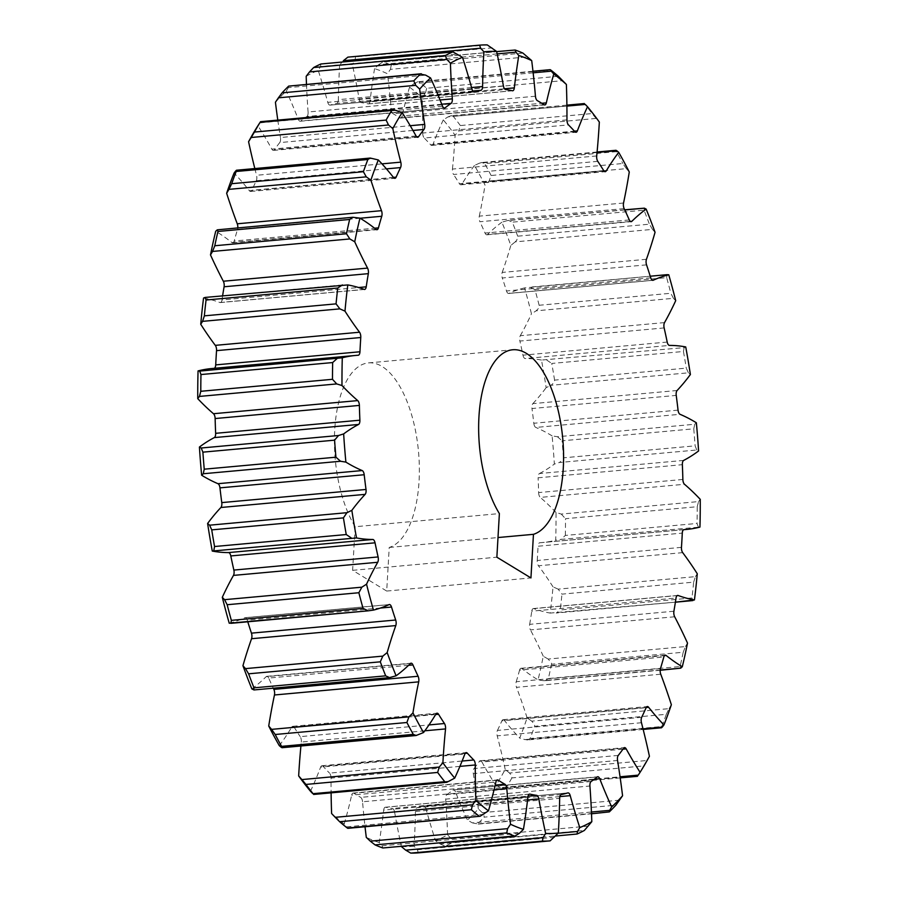 <?xml version="1.0" encoding="UTF-8"?>
<svg xmlns="http://www.w3.org/2000/svg" width="898" height="898" viewBox="0 0 898 898"><rect width="100%" height="100%" fill="white"/><g stroke="black" fill="none" stroke-linecap="round" stroke-linejoin="round"><path stroke-width="0.67" stroke-dasharray="4.49 3.37" d="M596.699 155.949L452.457 169.082A4.703 2.11 84.8 0 0 452.424 169.464A4.703 2.11 84.8 0 0 453.546 174.481L597.776 161.348M623.538 203.015L479.296 216.149A4.703 2.11 84.8 0 0 479.139 217.35A4.703 2.11 84.8 0 0 479.902 221.739L624.144 208.617M646.437 259.286L502.207 272.42A4.703 2.11 84.8 0 0 501.847 274.339A4.703 2.11 84.8 0 0 502.308 277.987L646.549 264.854M664.531 322.595L520.29 335.717A4.703 2.11 84.8 0 0 519.661 338.243A4.703 2.11 84.8 0 0 519.897 341.06L664.138 327.927M677.103 390.507L532.862 403.629A4.703 2.11 84.8 0 0 531.908 406.614A4.703 2.11 84.8 0 0 531.986 408.534L676.228 395.401M683.692 460.405L539.451 473.538A4.703 2.11 84.8 0 0 538.126 476.804A4.703 2.11 84.8 0 0 538.115 477.803L682.357 464.681M681.459 547.353L537.229 560.487A4.703 2.11 84.8 0 0 537.217 560.577A4.703 2.11 84.8 0 0 538.463 565.774L682.693 552.64M683.962 529.629L539.788 542.751A4.703 2.11 84.8 0 0 539.754 542.751A4.703 2.11 84.8 0 0 538.048 546.141A4.703 2.11 84.8 0 0 538.048 546.231L682.289 533.109M673.904 611.224L529.663 624.346A4.703 2.11 84.8 0 0 529.562 625.289A4.703 2.11 84.8 0 0 530.437 629.902L674.667 616.769M660.468 668.595L516.238 681.728A4.703 2.11 84.8 0 0 515.946 683.423A4.703 2.11 84.8 0 0 516.507 687.329L660.748 674.207M641.688 717.289L497.447 730.411A4.703 2.11 84.8 0 0 496.908 732.757A4.703 2.11 84.8 0 0 497.223 735.855L641.453 722.722M618.262 755.409L474.032 768.542A4.703 2.11 84.8 0 0 473.179 771.393A4.703 2.11 84.8 0 0 473.302 773.605L617.543 760.483M591.109 781.507L446.867 794.64A4.703 2.11 84.8 0 0 445.666 797.839A4.703 2.11 84.8 0 0 445.677 799.141L589.919 786.008M561.272 794.573L417.031 807.706A4.703 2.11 84.8 0 0 415.426 811.074A4.703 2.11 84.8 0 0 415.415 811.466L559.656 798.333M626.389 168.633L622.808 163.503L491.105 175.492L489.073 181.138L626.389 168.633L629.274 171.989M652.509 229.383L649.4 224.186L517.708 236.174L516.81 240.181L515.194 241.876L652.509 229.383L655.057 232.301M673.444 298.327L670.828 293.276L539.137 305.264L538.542 308.407L536.14 310.82L673.444 298.327L675.7 300.684M688.396 372.816L686.263 368.124L554.571 380.112L554.234 382.324L551.091 385.309L688.396 372.816L690.394 374.522M696.792 449.999L695.108 445.846L563.416 457.834L563.271 459.103L559.476 462.492L696.792 449.999L698.577 450.964M693.649 582.151L695.434 576.639L558.118 589.133L561.946 594.139L693.649 582.151A399.43 179.465 -95.2 0 1 691.943 597.978L560.251 609.966A399.43 179.465 84.8 0 0 561.946 594.139M698.296 526.902L697.028 523.455L565.336 535.444L560.981 539.395L699.946 527.081M683.21 652.251L685.455 646.56L548.15 659.053L551.507 663.083L551.518 664.239L683.21 652.251A399.43 179.465 -95.2 0 1 680.055 666.54L548.364 678.529A399.43 179.465 84.8 0 0 551.518 664.239M666.305 714.303L669.032 708.645L531.728 721.15L534.512 724.439L534.613 726.291L666.305 714.303A399.43 179.465 -95.2 0 1 661.826 726.516L530.123 738.504A399.43 179.465 84.8 0 0 534.613 726.291M643.574 765.938L646.796 760.516L509.492 773.01L511.613 775.502L511.882 777.926L643.574 765.938A399.43 179.465 -95.2 0 1 637.939 775.591L506.248 787.58A399.43 179.465 84.8 0 0 511.882 777.926M619.598 800.174L482.282 812.668L483.708 814.306L484.213 817.146L615.905 805.158M588.482 826.093L451.166 838.597L452.648 842.447L584.351 830.459M452.457 169.082A406.48 182.642 84.8 0 0 455.039 136.35A406.48 182.642 84.8 0 0 455.106 135.194L458.777 130.928L596.092 118.424L599.336 122.072M537.229 560.487A354.789 159.417 84.8 0 0 537.678 553.381A354.789 159.417 84.8 0 0 538.048 546.231M554.638 837.284L417.323 849.789L414.113 846.163A406.48 182.642 84.8 0 0 414.18 845.007A406.48 182.642 84.8 0 0 415.415 811.466M355.148 526.722A93.044 41.802 -95.2 0 1 334.718 429.918A93.044 41.802 -95.2 0 1 368.449 362.904A93.044 41.802 -95.2 0 1 419.052 481.216A93.044 41.802 -95.2 0 1 389.216 547.454L386.701 591.052L352.633 570.331L355.148 526.722L499.378 513.589M484.044 814.34L346.74 826.834L344.215 823.96A392.381 176.3 -95.2 0 1 331.609 813.532M346.74 826.834L347.268 828.001M288.673 86.107L288.359 87.634L425.674 75.129M275.428 102.226A392.381 176.3 -95.2 0 1 286.339 91.068L288.359 87.634M320.923 63.983L320.519 66.519L457.834 54.026M306.184 76.308A392.381 176.3 -95.2 0 1 318.229 70.414L320.519 66.519M487.255 44.9L355.563 56.888A399.43 179.465 84.8 0 0 347.885 57.135M343.362 60.716L339.657 64.97A392.381 176.3 -95.2 0 1 352.375 64.566L354.979 60.346L492.295 47.841M355.563 56.888L354.979 60.346M522.95 53.105L391.259 65.094A399.43 179.465 84.8 0 0 383.468 62.007L515.16 50.019M497.155 53.891L378.619 64.678L374.556 68.641A392.381 176.3 -95.2 0 1 387.476 73.748L390.417 69.348L527.721 56.843M378.619 64.678L382.952 61.962L496.65 51.613M391.259 65.094L390.417 69.348M558.343 76.285L426.651 88.273A399.43 179.465 84.8 0 0 419.029 81.987L550.732 69.999M533.154 72.817L413.956 83.66L409.544 87.173A392.381 176.3 -95.2 0 1 422.161 97.59L425.461 93.179L562.777 80.674M413.956 83.66L417.862 81.729L419.029 81.987M426.651 88.273L425.461 93.179M460.36 125.552A399.43 179.465 84.8 0 0 453.232 116.302L584.924 104.314A399.43 179.465 -95.2 0 1 592.051 113.563L460.36 125.552L458.777 130.928M566.907 106.099L447.99 116.92L443.286 119.872A392.381 176.3 -95.2 0 1 455.106 135.194M447.99 116.92L451.267 115.674L453.232 116.302M596.092 118.424L592.051 113.563M491.105 175.492A399.43 179.465 84.8 0 0 484.729 163.627L616.421 151.639A399.43 179.465 -95.2 0 1 622.808 163.503M597.035 152.48L479.42 163.189L474.47 165.457A392.381 176.3 -95.2 0 1 485.043 185.111L489.073 181.138M479.42 163.189L481.878 162.493L484.729 163.627M616.421 151.639L616.735 150.684M517.708 236.174A399.43 179.465 84.8 0 0 512.32 222.154L644.012 210.166A399.43 179.465 -95.2 0 1 649.4 224.186M624.772 209.952L507.056 220.672L501.903 222.199A392.381 176.3 -95.2 0 1 510.827 245.423L515.194 241.876M507.056 220.672L508.515 220.38L512.32 222.154M644.012 210.166L644.36 208.168M539.137 305.264A399.43 179.465 84.8 0 0 534.95 289.627L666.653 277.639A399.43 179.465 -95.2 0 1 670.828 293.276M534.95 289.627L529.809 287.169L650.231 276.202L524.533 287.91A392.381 176.3 -95.2 0 1 531.459 313.817L536.14 310.82M666.653 277.639L667.124 274.676M554.571 380.112A399.43 179.465 84.8 0 0 551.754 363.454L683.445 351.477A399.43 179.465 -95.2 0 1 686.263 368.124M683.445 351.477L684.141 347.627L541.483 360.064A392.381 176.3 -95.2 0 1 546.152 387.644L551.091 385.309M546.826 360.132L551.754 363.454M685.724 346.942L684.141 347.627M563.416 457.834A399.43 179.465 84.8 0 0 562.069 440.806L693.761 428.817A399.43 179.465 -95.2 0 1 695.108 445.846M693.761 428.817L694.76 424.249L557.445 436.742L552.113 435.889A392.381 176.3 -95.2 0 1 554.347 464.086L559.476 462.492M557.445 436.742L562.069 440.806M696.354 422.767L694.76 424.249M565.336 535.444A399.43 179.465 84.8 0 0 565.516 518.696L697.207 506.708A399.43 179.465 -95.2 0 1 697.028 523.455M697.207 506.708L698.565 501.578L561.261 514.071L556.008 512.466A392.381 176.3 -95.2 0 1 555.716 540.203L560.981 539.395M561.261 514.071L565.516 518.696M700.249 499.344L698.565 501.578M558.118 589.133L553.022 586.865A392.381 176.3 -95.2 0 1 550.205 613.076L675.397 602.154L556.221 613.031L560.251 609.966M697.263 573.732L695.434 576.639M692.863 600.571L691.943 597.978M548.15 659.053L543.268 656.214A392.381 176.3 -95.2 0 1 538.048 679.876L543.38 680.673L660.21 670.031M548.364 678.529L545.165 680.729L543.38 680.673M687.498 643.08L685.455 646.56M680.695 668.168L680.055 666.54M531.728 721.15L527.115 717.85A392.381 176.3 -95.2 0 1 519.695 738.066L524.948 739.615L643.024 728.862M530.123 738.504L527.755 739.941L524.948 739.615M671.356 704.717L669.032 708.645M662.253 727.111L661.826 726.516M509.492 773.01L505.192 769.406A392.381 176.3 -95.2 0 1 495.842 785.402L500.961 787.625L620.047 776.781M506.248 787.58L504.631 788.399L500.961 787.625M649.422 756.273L646.796 760.516M609.327 811.893L477.624 823.881A399.43 179.465 84.8 0 0 484.213 817.146M482.282 812.668L478.331 808.896A392.381 176.3 -95.2 0 1 467.431 820.065L472.326 822.871L591.445 812.028M472.326 822.871L477.624 823.881L476.692 824.241L591.524 813.79M577.077 834.018L445.386 846.006A399.43 179.465 84.8 0 0 452.648 842.447M451.166 838.597L447.574 834.814A392.381 176.3 -95.2 0 1 435.53 840.708L440.166 843.974L558.163 833.243M440.166 843.974L445.026 846.084L555.75 836.004M417.323 849.789L418.423 852.853M414.113 846.163A392.381 176.3 -95.2 0 1 401.384 846.567M459.922 766.376L331.048 778.106A406.48 182.642 84.8 0 0 331.104 792.855M331.048 778.106A4.703 2.11 84.8 0 0 329.532 773.111L462.111 761.044M465.164 753.377L323.078 766.308A354.789 159.417 84.8 0 0 329.532 773.111M323.078 766.308A4.703 2.11 84.8 0 0 321.944 765.736A4.703 2.11 84.8 0 0 320.631 767.116L464.861 753.983M310.484 791.261A406.48 182.642 84.8 0 0 320.631 767.116M424.821 730.804L301.301 742.051A406.48 182.642 84.8 0 0 300.92 745.991M301.301 742.051A4.703 2.11 84.8 0 0 300.224 736.652L428.975 724.933M435.653 714.539L294.308 727.402A354.789 159.417 84.8 0 0 300.224 736.652M294.308 727.402A4.703 2.11 84.8 0 0 292.782 726.325A4.703 2.11 84.8 0 0 291.749 727.111L435.99 713.989M279.3 745.666A406.48 182.642 84.8 0 0 291.749 727.111M408.545 665.328L268.704 678.057A354.789 159.417 84.8 0 0 273.295 688.194M268.704 678.057A4.703 2.11 84.8 0 0 266.852 676.329A4.703 2.11 84.8 0 0 266.145 676.688L410.386 663.555M251.867 688.923A406.48 182.642 84.8 0 0 266.145 676.688M380.438 608.047L247.264 620.159A354.789 159.417 84.8 0 0 247.769 621.798M247.264 620.159A4.703 2.11 84.8 0 0 245.12 617.667A4.703 2.11 84.8 0 0 244.795 617.757L389.036 604.623M229.237 623.212A406.48 182.642 84.8 0 0 244.795 617.757M358.212 355.249L213.982 368.382A406.48 182.642 84.8 0 0 211.49 368.562M364.139 289.381L219.898 302.514A406.48 182.642 84.8 0 0 203.554 298.057M219.898 302.514A4.703 2.11 84.8 0 0 220.347 302.57A4.703 2.11 84.8 0 0 221.974 299.954L358.583 287.517M222.603 295.812A354.789 159.417 84.8 0 0 221.974 299.954M376.094 229.405L231.864 242.527A406.48 182.642 84.8 0 0 215.711 231.246M231.864 242.527A4.703 2.11 84.8 0 0 232.728 242.83A4.703 2.11 84.8 0 0 234.187 241.001L374.589 228.215M360.154 218.236L237.532 229.405A354.789 159.417 84.8 0 0 234.187 241.001M237.532 229.405A4.703 2.11 84.8 0 0 237.813 227.744M393.627 177.602L249.386 190.735A406.48 182.642 84.8 0 0 234.075 173.056M249.386 190.735A4.703 2.11 84.8 0 0 250.654 191.454A4.703 2.11 84.8 0 0 251.889 190.286L393.459 177.4M386.421 168.869L256.312 180.711A354.789 159.417 84.8 0 0 251.889 190.286M256.312 180.711A4.703 2.11 84.8 0 0 256.547 175.278L381.976 163.863M254.83 168.566A406.48 182.642 84.8 0 0 256.547 175.278M416.055 135.98L271.825 149.113A406.48 182.642 84.8 0 0 257.917 125.72M271.825 149.113A4.703 2.11 84.8 0 0 273.452 150.393A4.703 2.11 84.8 0 0 274.384 149.764L416.661 136.81M412.968 130.457L279.738 142.591A354.789 159.417 84.8 0 0 274.384 149.764M279.738 142.591A4.703 2.11 84.8 0 0 280.457 137.517L410.218 125.709M277.796 120.119A406.48 182.642 84.8 0 0 280.457 137.517M442.523 106.144L298.282 119.277A406.48 182.642 84.8 0 0 286.339 91.068M298.282 119.277A4.703 2.11 84.8 0 0 300.246 121.241A4.703 2.11 84.8 0 0 300.83 120.994L443.87 107.973M441.76 104.213L306.892 116.493A354.789 159.417 84.8 0 0 300.83 120.994M306.892 116.493A4.703 2.11 84.8 0 0 308.081 111.992L440.065 99.981M306.476 84.21A406.48 182.642 84.8 0 0 308.081 111.992M472.011 89.228L327.77 102.35A406.48 182.642 84.8 0 0 318.229 70.414M327.77 102.35A4.703 2.11 84.8 0 0 329.993 105.122A4.703 2.11 84.8 0 0 330.195 105.088L474.043 91.989M472.797 91.035L336.728 103.427A354.789 159.417 84.8 0 0 330.195 105.088M336.728 103.427A4.703 2.11 84.8 0 0 338.344 99.667L471.551 87.544M339.657 64.97A406.48 182.642 84.8 0 0 338.344 99.667M503.385 85.882L359.155 99.005A406.48 182.642 84.8 0 0 352.375 64.566M359.155 99.005A4.703 2.11 84.8 0 0 361.344 102.641L505.585 89.519M512.354 90.754L368.124 103.887A354.789 159.417 84.8 0 0 361.344 102.641M368.124 103.887A4.703 2.11 84.8 0 0 368.427 103.91A4.703 2.11 84.8 0 0 370.088 101.014L504.519 88.779M374.556 68.641A406.48 182.642 84.8 0 0 370.088 101.014M535.444 96.232L391.202 109.365A406.48 182.642 84.8 0 0 387.476 73.748M391.202 109.365A4.703 2.11 84.8 0 0 393.099 113.765L537.341 100.632M544.076 104.74L399.846 117.863A354.789 159.417 84.8 0 0 393.099 113.765M399.846 117.863A4.703 2.11 84.8 0 0 400.575 118.076A4.703 2.11 84.8 0 0 402.102 115.988L541.786 103.27M409.544 87.173A406.48 182.642 84.8 0 0 402.102 115.988M566.952 119.894L422.711 133.027A406.48 182.642 84.8 0 0 422.161 97.59M422.711 133.027A4.703 2.11 84.8 0 0 424.226 138.023L568.468 124.889M574.922 131.692L430.681 144.825A354.789 159.417 84.8 0 0 424.226 138.023M430.681 144.825A4.703 2.11 84.8 0 0 431.826 145.386A4.703 2.11 84.8 0 0 433.139 144.017L574.428 131.153M443.286 119.872A406.48 182.642 84.8 0 0 433.139 144.017M603.692 170.598L459.45 183.72A354.789 159.417 84.8 0 0 453.546 174.481M459.45 183.72A4.703 2.11 84.8 0 0 460.977 184.797A4.703 2.11 84.8 0 0 462.01 184.011L604.051 171.08M474.47 165.457A406.48 182.642 84.8 0 0 462.01 184.011M479.296 216.149A406.48 182.642 84.8 0 0 485.043 185.111M629.296 219.943L485.055 233.065A354.789 159.417 84.8 0 0 479.902 221.739M485.055 233.065A4.703 2.11 84.8 0 0 486.918 234.805A4.703 2.11 84.8 0 0 487.614 234.445L630.396 221.447M501.903 222.199A406.48 182.642 84.8 0 0 487.614 234.445M502.207 272.42A406.48 182.642 84.8 0 0 510.827 245.423M650.736 277.841L506.494 290.963A354.789 159.417 84.8 0 0 502.308 277.987M506.494 290.963A4.703 2.11 84.8 0 0 508.638 293.466A4.703 2.11 84.8 0 0 508.964 293.377L652.543 280.311M524.533 287.91A406.48 182.642 84.8 0 0 508.964 293.377M520.29 335.717A406.48 182.642 84.8 0 0 531.459 313.817M667.203 342.059L522.962 355.181A354.789 159.417 84.8 0 0 519.897 341.06M522.962 355.181A4.703 2.11 84.8 0 0 525.24 358.538L669.47 345.416M541.483 360.064A406.48 182.642 84.8 0 0 525.24 358.538M532.862 403.629A406.48 182.642 84.8 0 0 546.152 387.644M678.046 410.139L533.805 423.261A354.789 159.417 84.8 0 0 531.986 408.534M533.805 423.261A4.703 2.11 84.8 0 0 535.814 427.437L680.044 414.304M552.113 435.889A406.48 182.642 84.8 0 0 535.814 427.437M539.451 473.538A406.48 182.642 84.8 0 0 554.347 464.086M682.862 479.453L538.62 492.587A354.789 159.417 84.8 0 0 538.115 477.803M538.62 492.587A4.703 2.11 84.8 0 0 540.27 497.402L684.512 484.28M556.008 512.466A406.48 182.642 84.8 0 0 540.27 497.402M539.788 542.751A406.48 182.642 84.8 0 0 542.269 542.56A406.48 182.642 84.8 0 0 555.716 540.203M553.022 586.865A406.48 182.642 84.8 0 0 538.463 565.774M677.227 595.565L533.861 608.62A406.48 182.642 84.8 0 0 550.205 613.076M533.861 608.62A4.703 2.11 84.8 0 0 533.412 608.552A4.703 2.11 84.8 0 0 531.784 611.168L676.026 598.046M529.663 624.346A354.789 159.417 84.8 0 0 531.784 611.168M543.268 656.214A406.48 182.642 84.8 0 0 530.437 629.902M664.475 655.619L521.906 668.595A406.48 182.642 84.8 0 0 538.048 679.876M521.906 668.595A4.703 2.11 84.8 0 0 521.042 668.292A4.703 2.11 84.8 0 0 519.572 670.133L663.813 656.999M516.238 681.728A354.789 159.417 84.8 0 0 519.572 670.133M527.115 717.85A406.48 182.642 84.8 0 0 516.507 687.329M646.223 707.489L504.373 720.398A406.48 182.642 84.8 0 0 519.695 738.066M504.373 720.398A4.703 2.11 84.8 0 0 503.105 719.68A4.703 2.11 84.8 0 0 501.881 720.847L646.111 707.714M497.447 730.411A354.789 159.417 84.8 0 0 501.881 720.847M505.192 769.406A406.48 182.642 84.8 0 0 497.223 735.855M622.943 749.179L481.945 762.02A406.48 182.642 84.8 0 0 495.842 785.402M481.945 762.02A4.703 2.11 84.8 0 0 480.307 760.741A4.703 2.11 84.8 0 0 479.375 761.369L623.616 748.236M474.032 768.542A354.789 159.417 84.8 0 0 479.375 761.369M478.331 808.896A406.48 182.642 84.8 0 0 473.302 773.605M594.308 779.217L455.477 791.856A406.48 182.642 84.8 0 0 467.431 820.065M455.477 791.856A4.703 2.11 84.8 0 0 453.512 789.881A4.703 2.11 84.8 0 0 452.94 790.128L597.17 777.006M446.867 794.64A354.789 159.417 84.8 0 0 452.94 790.128M447.574 834.814A406.48 182.642 84.8 0 0 445.677 799.141M559.858 796.593L425.989 808.772A406.48 182.642 84.8 0 0 435.53 840.708M425.989 808.772A4.703 2.11 84.8 0 0 423.766 806.011A4.703 2.11 84.8 0 0 423.575 806.045L567.805 792.912M417.031 807.706A354.789 159.417 84.8 0 0 423.575 806.045M527.553 800.017L394.615 812.118A406.48 182.642 84.8 0 0 401.35 846.387M394.615 812.118A4.703 2.11 84.8 0 0 392.415 808.481L528.058 796.144M529.27 794.169L385.646 807.246A354.789 159.417 84.8 0 0 392.415 808.481M385.646 807.246A4.703 2.11 84.8 0 0 385.332 807.223A4.703 2.11 84.8 0 0 383.671 810.108L527.912 796.986M519.381 833.322L382.065 845.815L379.203 842.492A406.48 182.642 84.8 0 0 383.671 810.108M379.203 842.492A392.381 176.3 -95.2 0 1 366.294 837.385M494.057 789.791L362.556 801.768A406.48 182.642 84.8 0 0 365.026 826.755M362.556 801.768A4.703 2.11 84.8 0 0 360.659 797.368L495.18 785.121M496.751 780.261L353.924 793.26A354.789 159.417 84.8 0 0 360.659 797.368M353.924 793.26A4.703 2.11 84.8 0 0 353.195 793.057A4.703 2.11 84.8 0 0 351.668 795.134L495.898 782.012M344.215 823.96A406.48 182.642 84.8 0 0 351.668 795.134M352.633 570.331L496.863 557.198M389.216 547.454L497.997 537.543M386.701 591.052L530.942 577.93M382.065 845.815L382.84 847.981M259.735 122.869L397.039 110.375M235.747 170.889L373.052 158.385M217.305 229.832L354.62 217.327M205.137 297.429L342.452 284.935M368.191 610.831L367.473 610.898M390.944 677.328L253.64 689.832M418.58 734.811L281.265 747.316M450.01 781.08L312.706 793.574M368.449 362.904L512.679 349.771M640.173 772.145L639.746 772.808M353.195 793.057L497.425 779.924M683.726 529.685L542.269 542.56M620.204 777.881L504.631 788.399M643.17 729.434L527.755 739.941M660.187 670.256L545.165 680.729M624.705 209.806L508.515 220.38M597.08 152.009L481.878 162.493M566.896 105.145L451.267 115.674M532.974 71.245L417.862 81.729M385.332 807.223L529.573 794.09M423.766 806.011L568.007 792.878M453.512 789.881L597.754 776.759M480.307 760.741L624.548 747.607M503.105 719.68L647.346 706.546M521.042 668.292L665.272 655.17M533.412 608.552L677.653 595.43M539.754 542.751L683.995 529.629M508.638 293.466L652.88 280.333M486.918 234.805L631.148 221.671M460.977 184.797L605.218 171.675M431.826 145.386L576.056 132.264M400.575 118.076L544.805 104.943M368.427 103.91L512.668 90.777M329.993 105.122L474.234 91.989M300.246 121.241L444.488 108.119M273.452 150.393L417.693 137.259M250.654 191.454L394.896 178.32M232.728 242.83L376.958 229.708M220.347 302.57L364.588 289.448M214.005 368.371L358.246 355.249M245.12 617.667L389.362 604.534M266.852 676.329L411.082 663.195M292.782 726.325L437.023 713.203M321.944 765.736L466.174 752.614"/><path stroke-width="1.35" d="M692.863 600.571L675.397 602.188L694.446 599.943A392.381 176.3 84.8 0 0 697.263 573.732A406.48 182.642 84.8 0 0 682.693 552.64A4.703 2.11 -95.2 0 1 681.459 547.443A4.703 2.11 -95.2 0 1 681.459 547.353A354.789 159.417 84.8 0 0 681.908 540.248A354.789 159.417 84.8 0 0 682.289 533.109A4.703 2.11 -95.2 0 1 682.289 533.008A4.703 2.11 -95.2 0 1 683.995 529.629A4.703 2.11 -95.2 0 1 684.018 529.618A406.48 182.642 84.8 0 0 686.51 529.438A406.48 182.642 84.8 0 0 699.946 527.081A392.381 176.3 84.8 0 0 700.249 499.344A406.48 182.642 84.8 0 0 684.512 484.28A4.703 2.11 -95.2 0 1 682.862 479.453A354.789 159.417 84.8 0 0 682.357 464.681A4.703 2.11 -95.2 0 1 682.357 463.682A4.703 2.11 -95.2 0 1 683.692 460.405A406.48 182.642 84.8 0 0 698.577 450.964A392.381 176.3 84.8 0 0 696.354 422.767A406.48 182.642 84.8 0 0 680.044 414.304A4.703 2.11 -95.2 0 1 678.046 410.139A354.789 159.417 84.8 0 0 676.228 395.401A4.703 2.11 -95.2 0 1 676.149 393.481A4.703 2.11 -95.2 0 1 677.103 390.507A406.48 182.642 84.8 0 0 690.394 374.522A392.381 176.3 84.8 0 0 685.724 346.942A406.48 182.642 84.8 0 0 669.47 345.416A4.703 2.11 -95.2 0 1 667.203 342.059A354.789 159.417 84.8 0 0 664.138 327.927A4.703 2.11 -95.2 0 1 663.903 325.121A4.703 2.11 -95.2 0 1 664.531 322.595A406.48 182.642 84.8 0 0 675.7 300.684A392.381 176.3 84.8 0 0 668.763 274.788A406.48 182.642 84.8 0 0 653.205 280.243A4.703 2.11 -95.2 0 1 652.88 280.333A4.703 2.11 -95.2 0 1 650.736 277.841A354.789 159.417 84.8 0 0 646.549 264.854A4.703 2.11 -95.2 0 1 646.077 261.206A4.703 2.11 -95.2 0 1 646.437 259.286A406.48 182.642 84.8 0 0 655.057 232.301A392.381 176.3 84.8 0 0 646.133 209.077A406.48 182.642 84.8 0 0 631.855 221.312A4.703 2.11 -95.2 0 1 631.148 221.671A4.703 2.11 -95.2 0 1 629.296 219.943A354.789 159.417 84.8 0 0 624.144 208.617A4.703 2.11 -95.2 0 1 623.38 204.216A4.703 2.11 -95.2 0 1 623.538 203.015A406.48 182.642 84.8 0 0 629.274 171.989A392.381 176.3 84.8 0 0 618.7 152.334A406.48 182.642 84.8 0 0 606.251 170.889A4.703 2.11 -95.2 0 1 605.218 171.675A4.703 2.11 -95.2 0 1 603.692 170.598A354.789 159.417 84.8 0 0 597.776 161.348A4.703 2.11 -95.2 0 1 596.665 156.331A4.703 2.11 -95.2 0 1 596.699 155.949A406.48 182.642 84.8 0 0 599.269 123.228A406.48 182.642 84.8 0 0 599.336 122.072A392.381 176.3 84.8 0 0 587.516 106.739L585.294 104.426L566.907 106.099M660.21 670.031L680.695 668.168L682.289 666.754A392.381 176.3 84.8 0 0 687.498 643.08A406.48 182.642 84.8 0 0 674.667 616.769A4.703 2.11 -95.2 0 1 673.803 612.155A4.703 2.11 -95.2 0 1 673.904 611.224A354.789 159.417 84.8 0 0 676.026 598.046A4.703 2.11 -95.2 0 1 677.653 595.43A4.703 2.11 -95.2 0 1 678.102 595.486A406.48 182.642 84.8 0 0 694.446 599.943M643.024 728.862L662.253 727.111L663.925 724.944A392.381 176.3 84.8 0 0 671.356 704.717A406.48 182.642 84.8 0 0 660.748 674.207A4.703 2.11 -95.2 0 1 660.187 670.301A4.703 2.11 -95.2 0 1 660.468 668.595A354.789 159.417 84.8 0 0 663.813 656.999A4.703 2.11 -95.2 0 1 665.272 655.17A4.703 2.11 -95.2 0 1 666.136 655.473A406.48 182.642 84.8 0 0 682.289 666.754M620.047 776.781L638.265 775.131L640.083 772.28A392.381 176.3 84.8 0 0 640.173 772.145A392.381 176.3 84.8 0 0 649.422 756.273A406.48 182.642 84.8 0 0 641.453 722.722A4.703 2.11 -95.2 0 1 641.15 719.635A4.703 2.11 -95.2 0 1 641.688 717.289A354.789 159.417 84.8 0 0 646.111 707.714A4.703 2.11 -95.2 0 1 647.346 706.546A4.703 2.11 -95.2 0 1 648.614 707.265A406.48 182.642 84.8 0 0 663.925 724.944M591.445 812.028L609.641 810.366L611.661 806.932A392.381 176.3 84.8 0 0 622.572 795.774A406.48 182.642 84.8 0 0 617.543 760.483A4.703 2.11 -95.2 0 1 617.42 758.26A4.703 2.11 -95.2 0 1 618.262 755.409A354.789 159.417 84.8 0 0 623.616 748.236A4.703 2.11 -95.2 0 1 624.548 747.607A4.703 2.11 -95.2 0 1 626.175 748.887A406.48 182.642 84.8 0 0 640.083 772.28L639.746 772.808M558.163 833.243L577.481 831.481L579.771 827.586A392.381 176.3 84.8 0 0 591.816 821.692A406.48 182.642 84.8 0 0 589.919 786.008A4.703 2.11 -95.2 0 1 589.907 784.706A4.703 2.11 -95.2 0 1 591.109 781.507A354.789 159.417 84.8 0 0 597.17 777.006A4.703 2.11 -95.2 0 1 597.754 776.759A4.703 2.11 -95.2 0 1 599.718 778.723A406.48 182.642 84.8 0 0 611.661 806.932M410.745 853.1A399.43 179.465 84.8 0 0 418.423 852.853L550.126 840.865A399.43 179.465 -95.2 0 1 542.437 841.112L410.745 853.1L405.705 850.159L543.021 837.654L545.625 833.434A392.381 176.3 84.8 0 0 558.343 833.03A406.48 182.642 84.8 0 0 558.41 831.874A406.48 182.642 84.8 0 0 559.656 798.333A4.703 2.11 -95.2 0 1 559.667 797.952A4.703 2.11 -95.2 0 1 561.272 794.573A354.789 159.417 84.8 0 0 567.805 792.912A4.703 2.11 -95.2 0 1 568.007 792.878A4.703 2.11 -95.2 0 1 570.23 795.65A406.48 182.642 84.8 0 0 579.771 827.586M609.641 810.366L609.327 811.893A399.43 179.465 -95.2 0 0 615.905 805.158L622.572 795.774M577.481 831.481L577.077 834.018A399.43 179.465 -95.2 0 0 584.351 830.459L591.816 821.692M478.948 416.784A93.044 41.802 -95.2 0 1 512.679 349.771A93.044 41.802 -95.2 0 1 563.282 468.083A93.044 41.802 -95.2 0 1 533.457 534.321L530.942 577.93L496.863 557.198L499.378 513.589A93.044 41.802 -95.2 0 1 478.948 416.784M478.971 816.013A399.43 179.465 -95.2 0 1 471.349 809.727L339.657 821.715A399.43 179.465 84.8 0 0 347.268 828.001L480.138 816.271L488.456 810.827A406.48 182.642 84.8 0 0 495.898 782.012A4.703 2.11 -95.2 0 1 497.425 779.924A4.703 2.11 -95.2 0 1 498.154 780.138A354.789 159.417 84.8 0 0 504.901 784.235A4.703 2.11 -95.2 0 1 506.798 788.635A406.48 182.642 84.8 0 0 510.524 824.252A392.381 176.3 84.8 0 0 523.444 829.359A406.48 182.642 84.8 0 0 527.912 796.986A4.703 2.11 -95.2 0 1 529.573 794.09A4.703 2.11 -95.2 0 1 529.876 794.113A354.789 159.417 84.8 0 0 536.656 795.359A4.703 2.11 -95.2 0 1 538.845 798.995A406.48 182.642 84.8 0 0 545.625 833.434M339.657 821.715L335.223 817.326L472.539 804.821L475.839 800.41A392.381 176.3 84.8 0 0 488.456 810.827M331.104 792.855A406.48 182.642 84.8 0 0 331.609 813.532L335.223 817.326M472.539 804.821L471.349 809.727M305.949 784.437A399.43 179.465 84.8 0 0 313.076 793.686L444.768 781.698A399.43 179.465 -95.2 0 1 437.64 772.448L305.949 784.437L301.908 779.576L439.223 767.072L442.894 762.806A392.381 176.3 84.8 0 0 454.714 778.128L446.733 782.326L313.615 794.449M312.706 793.574L310.484 791.261A392.381 176.3 -95.2 0 1 298.664 775.928L301.908 779.576M444.768 781.698L446.733 782.326M439.223 767.072L437.64 772.448M275.192 734.497A399.43 179.465 84.8 0 0 281.579 746.361L413.271 734.373A399.43 179.465 -95.2 0 1 406.895 722.508L275.192 734.497L271.611 729.367L408.927 716.862L412.957 712.889A392.381 176.3 84.8 0 0 423.53 732.544L416.122 735.507L281.972 747.72M281.265 747.316L281.579 746.361L281.265 747.316L279.3 745.666A392.381 176.3 -95.2 0 1 268.727 726.011L271.611 729.367M413.271 734.373L416.122 735.507M408.927 716.862L406.895 722.508M248.6 673.814A399.43 179.465 84.8 0 0 253.988 687.834L385.68 675.846A399.43 179.465 -95.2 0 1 380.292 661.826L248.6 673.814L245.491 668.617L382.806 656.124L387.173 652.577A392.381 176.3 84.8 0 0 396.097 675.801L389.485 677.62L254.067 689.945L251.867 688.923A392.381 176.3 -95.2 0 1 242.943 665.699L245.491 668.617M253.64 689.832L253.988 687.834M385.68 675.846L389.485 677.62M382.806 656.124L380.292 661.826M227.172 604.724A399.43 179.465 84.8 0 0 231.347 620.361L363.05 608.373A399.43 179.465 -95.2 0 1 358.863 592.736L227.172 604.724L224.556 599.673L361.86 587.18L366.541 584.183A392.381 176.3 84.8 0 0 373.467 610.09L368.191 610.831L363.05 608.373M368.191 610.831L229.237 623.212A392.381 176.3 -95.2 0 1 222.3 597.316L224.556 599.673M230.876 623.324L231.347 620.361M361.86 587.18L358.863 592.736M211.737 529.876A399.43 179.465 84.8 0 0 214.555 546.523L346.246 534.546A399.43 179.465 -95.2 0 1 343.429 517.888L211.737 529.876L209.604 525.184L346.909 512.691L351.848 510.356A392.381 176.3 84.8 0 0 356.517 537.936L212.276 551.058A392.381 176.3 -95.2 0 1 207.606 523.478L209.604 525.184M213.859 550.373L214.555 546.523M346.246 534.546L351.174 537.868M346.909 512.691L343.429 517.888M202.892 452.154A399.43 179.465 84.8 0 0 204.239 469.183L335.931 457.194A399.43 179.465 -95.2 0 1 334.584 440.166L202.892 452.154L201.208 448.001L338.524 435.508L343.653 433.914A392.381 176.3 84.8 0 0 345.887 462.111L340.555 461.258L203.24 473.751L201.646 475.233A392.381 176.3 -95.2 0 1 199.423 447.036L201.208 448.001M203.24 473.751L204.239 469.183M335.931 457.194L340.555 461.258M338.524 435.508L334.584 440.166M200.972 374.545A399.43 179.465 84.8 0 0 200.793 391.292L332.485 379.304A399.43 179.465 -95.2 0 1 332.664 362.556L200.972 374.545L199.704 371.099L342.284 357.797A392.381 176.3 84.8 0 0 341.992 385.534L336.739 383.929L199.435 396.422L197.751 398.656A392.381 176.3 -95.2 0 1 198.054 370.919L199.704 371.099M199.435 396.422L200.793 391.292M332.485 379.304L336.739 383.929M337.019 358.605L332.664 362.556M206.057 300.022A399.43 179.465 84.8 0 0 204.351 315.849L336.054 303.861A399.43 179.465 -95.2 0 1 337.749 288.034L206.057 300.022L205.137 297.429L347.795 284.924A392.381 176.3 84.8 0 0 344.978 311.135L339.882 308.867L202.566 321.361L200.737 324.268A392.381 176.3 -95.2 0 1 203.554 298.057L205.137 297.429M202.566 321.361L204.351 315.849M336.054 303.861L339.882 308.867M342.452 284.935L337.749 288.034M217.945 231.459A399.43 179.465 84.8 0 0 214.79 245.749L346.482 233.761A399.43 179.465 -95.2 0 1 349.636 219.471L217.945 231.459L217.305 229.832L352.835 217.271L349.636 219.471M346.482 233.761L349.85 238.947L212.545 251.44L210.502 254.92A392.381 176.3 -95.2 0 1 215.711 231.246L217.305 229.832M212.545 251.44L214.79 245.749M352.835 217.271L359.952 218.124A392.381 176.3 84.8 0 0 354.732 241.787L349.85 238.947M236.174 171.484A399.43 179.465 84.8 0 0 231.695 183.697L363.387 171.709A399.43 179.465 -95.2 0 1 367.877 159.496L236.174 171.484L235.747 170.889L236.174 171.484M363.387 171.709L366.272 176.85L228.968 189.355L226.644 193.283A392.381 176.3 -95.2 0 1 234.075 173.056L235.747 170.889M228.968 189.355L231.695 183.697M367.877 159.496L370.245 158.059L378.305 159.934A392.381 176.3 84.8 0 0 370.885 180.15L366.272 176.85M260.061 122.409A399.43 179.465 84.8 0 0 254.426 132.062L386.118 120.074A399.43 179.465 -95.2 0 1 391.752 110.42L260.061 122.409M386.118 120.074L388.508 124.99L251.204 137.484L248.578 141.727A392.381 176.3 -95.2 0 1 257.827 125.855A392.381 176.3 -95.2 0 1 257.917 125.72L257.827 125.855M251.204 137.484L254.426 132.062M257.917 125.72L259.735 122.869M391.752 110.42L393.369 109.601L402.158 112.598A392.381 176.3 84.8 0 0 392.808 128.594L388.508 124.99M288.673 86.107A399.43 179.465 84.8 0 0 282.095 92.842L413.787 80.854A399.43 179.465 -95.2 0 1 420.376 74.119L288.673 86.107L421.308 73.759L420.376 74.119L425.674 75.129L430.569 77.935A392.381 176.3 84.8 0 0 419.669 89.104L415.718 85.332L278.402 97.826L275.428 102.226A406.48 182.642 84.8 0 0 277.796 120.119M278.402 97.826L282.095 92.842M413.787 80.854L415.718 85.332M320.923 63.983A399.43 179.465 84.8 0 0 313.649 67.541L445.352 55.553A399.43 179.465 -95.2 0 1 452.614 51.994L320.923 63.983L452.974 51.916L462.47 57.292A392.381 176.3 84.8 0 0 450.426 63.186L446.834 59.403L309.518 71.907L306.184 76.308A406.48 182.642 84.8 0 0 306.476 84.21M309.518 71.907L313.649 67.541M445.352 55.553L446.834 59.403M480.677 48.211L479.566 45.147A399.43 179.465 -95.2 0 1 487.255 44.9L496.616 51.433A392.381 176.3 84.8 0 0 483.887 51.837L480.677 48.211L343.362 60.716L347.885 57.135L479.554 45.147M496.65 51.613L515.16 50.019A399.43 179.465 -95.2 0 1 522.95 53.105L531.706 60.615A392.381 176.3 84.8 0 0 518.797 55.508L515.935 52.185L497.155 53.891M515.16 50.019L515.935 52.185M550.205 69.685L550.732 69.999A399.43 179.465 -95.2 0 1 558.343 76.285L566.391 84.468A392.381 176.3 84.8 0 0 553.785 74.04L551.26 71.166L533.154 72.817M550.732 69.999L551.26 71.166M616.421 151.639L616.735 150.684L597.035 152.48M618.7 152.334L616.735 150.684M624.705 209.806L644.36 208.168L624.772 209.952M646.133 209.077L644.36 208.168M667.012 274.676L650.231 276.214L667.012 274.676M668.763 274.788L667.124 274.676M680.695 668.168L660.187 670.256M662.253 727.111L661.826 726.516M591.524 813.79L609.327 811.893M555.75 836.004L577.077 834.018M418.434 852.853L550.126 840.865L558.343 833.03M401.35 846.387A406.48 182.642 84.8 0 0 401.384 846.567L405.705 850.159M543.021 837.654L542.437 841.112M300.92 745.991A406.48 182.642 84.8 0 0 298.664 775.928M396.097 675.801A406.48 182.642 84.8 0 0 410.386 663.555A4.703 2.11 -95.2 0 1 411.082 663.195A4.703 2.11 -95.2 0 1 412.945 664.935A354.789 159.417 84.8 0 0 418.098 676.261A4.703 2.11 -95.2 0 1 418.704 681.851L274.462 694.985A406.48 182.642 84.8 0 0 268.727 726.011M274.462 694.985A4.703 2.11 84.8 0 0 273.856 689.383L418.098 676.261M273.295 688.194A354.789 159.417 84.8 0 0 273.856 689.383M373.467 610.09A406.48 182.642 84.8 0 0 389.036 604.623A4.703 2.11 -95.2 0 1 389.362 604.534A4.703 2.11 -95.2 0 1 391.506 607.037A354.789 159.417 84.8 0 0 395.692 620.013A4.703 2.11 -95.2 0 1 395.794 625.58L251.563 638.714A406.48 182.642 84.8 0 0 242.943 665.699M251.563 638.714A4.703 2.11 84.8 0 0 251.451 633.146L395.692 620.013M247.769 621.798A354.789 159.417 84.8 0 0 251.451 633.146M356.517 537.936A406.48 182.642 84.8 0 0 372.76 539.462A4.703 2.11 -95.2 0 1 375.038 542.819A354.789 159.417 84.8 0 0 378.103 556.94A4.703 2.11 -95.2 0 1 377.71 562.283L233.469 575.405A406.48 182.642 84.8 0 0 222.3 597.316M233.469 575.405A4.703 2.11 84.8 0 0 233.862 570.073L378.103 556.94M375.038 542.819L230.797 555.941A354.789 159.417 84.8 0 0 233.862 570.073M230.797 555.941A4.703 2.11 84.8 0 0 228.53 552.584L372.76 539.462M212.276 551.058A406.48 182.642 84.8 0 0 228.53 552.584M345.887 462.111A406.48 182.642 84.8 0 0 362.186 470.563A4.703 2.11 -95.2 0 1 364.195 474.739A354.789 159.417 84.8 0 0 366.014 489.466A4.703 2.11 -95.2 0 1 365.138 494.371L220.897 507.493A406.48 182.642 84.8 0 0 207.606 523.478M220.897 507.493A4.703 2.11 84.8 0 0 221.772 502.599L366.014 489.466M364.195 474.739L219.954 487.861A354.789 159.417 84.8 0 0 221.772 502.599M219.954 487.861A4.703 2.11 84.8 0 0 217.956 483.696L362.186 470.563M201.646 475.233A406.48 182.642 84.8 0 0 217.956 483.696M341.992 385.534A406.48 182.642 84.8 0 0 357.73 400.598A4.703 2.11 -95.2 0 1 359.38 405.413A354.789 159.417 84.8 0 0 359.885 420.197A4.703 2.11 -95.2 0 1 358.549 424.462L214.308 437.595A406.48 182.642 84.8 0 0 199.423 447.036M214.308 437.595A4.703 2.11 84.8 0 0 215.643 433.319L359.885 420.197M359.38 405.413L215.138 418.547A354.789 159.417 84.8 0 0 215.643 433.319M215.138 418.547A4.703 2.11 84.8 0 0 213.488 413.72L357.73 400.598M197.751 398.656A406.48 182.642 84.8 0 0 213.488 413.72M344.978 311.135A406.48 182.642 84.8 0 0 359.537 332.226A4.703 2.11 -95.2 0 1 360.772 337.513A354.789 159.417 84.8 0 0 359.952 351.769A4.703 2.11 -95.2 0 1 358.246 355.249A4.703 2.11 -95.2 0 1 358.212 355.249A406.48 182.642 84.8 0 0 355.731 355.44L211.49 368.562A406.48 182.642 84.8 0 0 198.054 370.919M214.274 368.315A4.703 2.11 84.8 0 0 215.711 364.891L359.952 351.769M360.772 337.513L216.541 350.647A354.789 159.417 84.8 0 0 215.711 364.891M216.541 350.647A4.703 2.11 84.8 0 0 215.307 345.36L359.537 332.226M200.737 324.268A406.48 182.642 84.8 0 0 215.307 345.36M354.732 241.787A406.48 182.642 84.8 0 0 367.563 268.098A4.703 2.11 -95.2 0 1 368.337 273.654L224.096 286.776A354.789 159.417 84.8 0 0 222.603 295.812M224.096 286.776A4.703 2.11 84.8 0 0 223.333 281.231L367.563 268.098M210.502 254.92A406.48 182.642 84.8 0 0 223.333 281.231M237.813 227.744A4.703 2.11 84.8 0 0 237.252 223.793L381.493 210.671A4.703 2.11 -95.2 0 1 381.762 216.272A354.789 159.417 84.8 0 0 378.428 227.868A4.703 2.11 -95.2 0 1 376.958 229.708A4.703 2.11 -95.2 0 1 376.094 229.405A406.48 182.642 84.8 0 0 359.952 218.124M226.644 193.283A406.48 182.642 84.8 0 0 237.252 223.793M248.578 141.727A406.48 182.642 84.8 0 0 254.83 168.566M365.026 826.755A406.48 182.642 84.8 0 0 366.294 837.385L370.279 841.157L507.583 828.652L510.524 824.252M454.714 778.128A406.48 182.642 84.8 0 0 464.861 753.983A4.703 2.11 -95.2 0 1 466.174 752.614A4.703 2.11 -95.2 0 1 467.319 753.175A354.789 159.417 84.8 0 0 473.774 759.977A4.703 2.11 -95.2 0 1 475.289 764.973A406.48 182.642 84.8 0 0 475.839 800.41M587.516 106.739A406.48 182.642 84.8 0 0 577.369 130.883A4.703 2.11 -95.2 0 1 576.056 132.264A4.703 2.11 -95.2 0 1 574.922 131.692A354.789 159.417 84.8 0 0 568.468 124.889A4.703 2.11 -95.2 0 1 566.952 119.894A406.48 182.642 84.8 0 0 566.391 84.468M553.785 74.04A406.48 182.642 84.8 0 0 546.332 102.866A4.703 2.11 -95.2 0 1 544.805 104.943A4.703 2.11 -95.2 0 1 544.076 104.74A354.789 159.417 84.8 0 0 537.341 100.632A4.703 2.11 -95.2 0 1 535.444 96.232A406.48 182.642 84.8 0 0 531.706 60.615M518.797 55.508A406.48 182.642 84.8 0 0 514.33 87.892A4.703 2.11 -95.2 0 1 512.668 90.777A4.703 2.11 -95.2 0 1 512.354 90.754A354.789 159.417 84.8 0 0 505.585 89.519A4.703 2.11 -95.2 0 1 503.385 85.882A406.48 182.642 84.8 0 0 496.616 51.433M483.887 51.837A406.48 182.642 84.8 0 0 482.585 86.534A4.703 2.11 -95.2 0 1 480.969 90.294A354.789 159.417 84.8 0 0 474.425 91.955A4.703 2.11 -95.2 0 1 474.234 91.989A4.703 2.11 -95.2 0 1 472.011 89.228A406.48 182.642 84.8 0 0 462.47 57.292M450.426 63.186A406.48 182.642 84.8 0 0 452.323 98.859A4.703 2.11 -95.2 0 1 451.133 103.36A354.789 159.417 84.8 0 0 445.06 107.872A4.703 2.11 -95.2 0 1 444.488 108.119A4.703 2.11 -95.2 0 1 442.523 106.144A406.48 182.642 84.8 0 0 430.569 77.935M419.669 89.104A406.48 182.642 84.8 0 0 424.698 124.395A4.703 2.11 -95.2 0 1 423.968 129.458A354.789 159.417 84.8 0 0 418.625 136.631A4.703 2.11 -95.2 0 1 417.693 137.259A4.703 2.11 -95.2 0 1 416.055 135.98A406.48 182.642 84.8 0 0 402.158 112.598M392.808 128.594A406.48 182.642 84.8 0 0 400.777 162.145A4.703 2.11 -95.2 0 1 400.553 167.589A354.789 159.417 84.8 0 0 396.119 177.153A4.703 2.11 -95.2 0 1 394.896 178.32A4.703 2.11 -95.2 0 1 393.627 177.602A406.48 182.642 84.8 0 0 378.305 159.934M370.885 180.15A406.48 182.642 84.8 0 0 381.493 210.671M368.337 273.654A354.789 159.417 84.8 0 0 366.216 286.832A4.703 2.11 -95.2 0 1 364.588 289.448A4.703 2.11 -95.2 0 1 364.139 289.381A406.48 182.642 84.8 0 0 347.795 284.924M355.731 355.44A406.48 182.642 84.8 0 0 342.284 357.797M358.549 424.462A406.48 182.642 84.8 0 0 343.653 433.914M365.138 494.371A406.48 182.642 84.8 0 0 351.848 510.356M377.71 562.283A406.48 182.642 84.8 0 0 366.541 584.183M395.794 625.58A406.48 182.642 84.8 0 0 387.173 652.577M418.704 681.851A406.48 182.642 84.8 0 0 412.957 712.889M423.53 732.544A406.48 182.642 84.8 0 0 435.99 713.989A4.703 2.11 -95.2 0 1 437.023 713.203A4.703 2.11 -95.2 0 1 438.55 714.28A354.789 159.417 84.8 0 0 444.454 723.519A4.703 2.11 -95.2 0 1 445.543 728.918A406.48 182.642 84.8 0 0 442.894 762.806M375.05 844.895A399.43 179.465 84.8 0 0 382.84 847.981L514.532 835.993A399.43 179.465 -95.2 0 1 506.741 832.906L375.05 844.895L370.279 841.157M497.997 537.543L533.457 534.321M523.444 829.359L519.381 833.322L515.048 836.038L382.84 847.981M507.583 828.652L506.741 832.906M506.798 788.635L494.057 789.791M495.18 785.121L504.901 784.235M498.154 780.138L496.751 780.261M538.845 798.995L527.553 800.017M528.058 796.144L536.656 795.359M529.876 794.113L529.27 794.169M570.23 795.65L559.858 796.593M599.718 778.723L594.308 779.217M626.175 748.887L622.943 749.179M648.614 707.265L646.223 707.489M666.136 655.473L664.475 655.619M678.102 595.486L677.227 595.565M652.543 280.311L653.205 280.243M630.396 221.447L631.855 221.312M604.051 171.08L606.251 170.889M574.428 131.153L577.369 130.883M541.786 103.27L546.332 102.866M504.519 88.779L514.33 87.892M480.969 90.294L472.797 91.035M471.551 87.544L482.585 86.534M443.87 107.973L445.06 107.872M451.133 103.36L441.76 104.213M440.065 99.981L452.323 98.859M416.661 136.81L418.625 136.631M423.968 129.458L412.968 130.457M410.218 125.709L424.698 124.395M393.459 177.4L396.119 177.153M400.553 167.589L386.421 168.869M381.976 163.863L400.777 162.145M374.589 228.215L378.428 227.868M381.762 216.272L360.154 218.236M358.583 287.517L366.216 286.832M391.506 607.037L380.438 608.047M367.473 610.898L231.089 623.313M412.945 664.935L408.545 665.328M445.543 728.918L424.821 730.804M428.975 724.933L444.454 723.519M438.55 714.28L435.653 714.539M475.289 764.973L459.922 766.376M462.111 761.044L473.774 759.977M467.319 753.175L465.164 753.377M480.138 816.271L347.795 828.326M686.51 529.438L683.726 529.685M637.513 776.31L620.204 777.881M661.59 727.762L643.17 729.434M616.028 150.28L597.08 152.009M584.385 103.551L566.896 105.145M550.205 69.674L532.974 71.245M479.566 45.147L347.874 57.135M393.369 109.601L260.487 121.69M370.245 158.059L236.41 170.238"/></g></svg>
